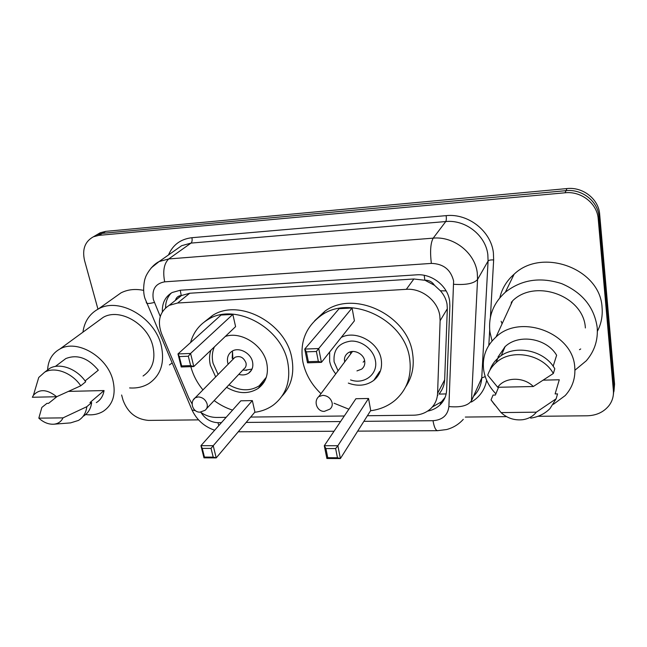 <?xml version="1.0" encoding="UTF-8"?>
<svg xmlns="http://www.w3.org/2000/svg" width="647" height="647" viewBox="0 0 647 647"><rect width="100%" height="100%" fill="white"/><g stroke="black" fill="none" stroke-linecap="round" stroke-linejoin="round"><path stroke-width="0.97" d="M446.147 393.918L438.957 394.096C442.459 389.898 444.36 385.151 444.651 379.838L447.328 308.74L447.028 304.05C446.131 299.181 443.923 294.757 440.405 290.794L434.461 285.278C432.147 281.809 428.945 280.111 424.836 280.183L424.214 275.323M367.415 415.73L413.53 415.204C420.226 415.059 425.88 412.948 430.49 408.872C434.921 404.739 437.291 399.563 437.59 393.352L440.114 320.734L439.831 315.865C437.946 300.855 421.763 288.052 406.324 289.33L177.61 303.014L169.15 305.376C159.591 311.741 157.084 321.236 161.629 333.86L188.932 398.237L192.143 403.971M424.836 280.183L434.461 285.278M176.477 299.529L181.233 295.501C178.192 295.825 176.251 297.442 175.426 300.37M424.335 280.208L413.87 278.986L189.725 293.245L181.645 295.477M200.392 412.131C205.625 415.673 211.092 417.452 216.777 417.452L226.127 417.347M250.688 417.064L344.293 415.997M427.554 411.136C432.325 410.238 436.401 408.249 439.766 405.159C444.02 401.116 446.309 396.093 446.624 390.092L449.883 305.821L449.625 300.984C447.821 286.111 431.856 273.495 416.579 274.838L180.343 290.228L172.199 292.501C165.309 296.569 162.033 302.998 162.373 311.789M512.683 300.758L512.691 300.734C535.409 278.364 583.877 296.027 585.373 327.956M97.964 309.169L84.531 260.426C82.04 249.257 85.016 241.371 93.467 236.753L98.87 235.362L565.066 192.782C581.232 190.946 597.238 203.522 598.216 218.856L613.38 390.537C613.801 396.021 612.385 400.978 609.134 405.418C603.869 412.042 596.558 415.495 587.201 415.786L537.948 416.304M198.548 419.871L148.454 420.404C136.096 419.313 127.621 412.527 123.011 400.056L121.62 395.01M506.552 416.636L465.33 417.064M97.204 234.554L100.236 232.766L105.598 231.383L566.966 188.568C582.931 186.732 598.726 199.139 599.672 214.294L614.569 384.116L613.356 394.694L613.979 387.31L598.952 216.559L613.979 387.31L613.38 390.537M566.966 188.568L566.02 190.663C582.09 188.827 597.99 201.314 598.952 216.559C597.99 201.314 582.09 188.827 566.02 190.663L102.25 233.357L566.02 190.663L565.066 192.782M93.831 236.535L96.872 234.748L102.25 233.357L96.872 234.748L93.831 236.535M165.583 307.915C165.559 301.882 167.476 296.908 171.326 292.994M445.096 397.395L441.48 401.787L432.293 407.028M614.569 384.116L613.946 391.451M492.052 340.977L489.925 331.968C488.194 316.375 493.346 303.12 505.364 292.201C521.547 279.561 540.334 276.714 561.733 283.661C582.437 292.581 594.261 307.179 597.197 327.455C598.135 340.12 594.504 351.224 586.295 360.775L574.932 370.213M499.832 297.806C501.943 288.594 506.714 280.725 514.122 274.199C542.081 247.211 600.521 268.707 602.074 307.6C602.769 316.011 601.209 323.904 597.391 331.288M495.885 393.797C489.051 386.752 484.959 378.713 483.624 369.655C482.136 356.812 486.277 345.919 496.039 336.966C520.366 313.334 572.983 332.906 574.746 367.092C575.652 378.026 572.474 387.521 565.211 395.568L553.379 404.31M494.737 404.893L491.049 399.886L493.038 395.082L495.376 395.042L498.562 387.254M543.391 380.153L559.291 379.773L555.11 393.934L557.56 393.886L556.137 398.787L549.99 408.572C544.863 413.765 538.425 416.951 530.669 418.124M536.355 412.171C533.047 416.296 528.534 418.803 522.825 419.693C514.511 420.607 507.264 418.245 501.069 412.6L536.355 412.171L556.137 398.787M501.069 412.6L491.049 399.886M553.153 366.251L556.63 355.252C546.545 338.033 518.595 333.609 505.097 346.646L497.931 357.16L499.249 357.12M580.707 348.959L579.469 349.703M502.08 323.823L501.142 321.276M497.721 387.278C504.717 376.991 523.472 376.449 533.314 386.51L497.721 387.278L487.709 375.195C489.286 370.407 492.027 366.259 495.934 362.773C511.033 348.337 542.59 353.925 553.339 373.489L554.803 368.782C544.167 349.38 512.893 343.88 497.907 358.236C494.106 361.641 491.413 365.668 489.836 370.319M533.314 386.51L553.339 373.489M504.587 347.107L503.811 349.623M504.644 347.051L504.037 349.097M341.252 337.41C356.004 329.703 378.883 342.287 381.245 359.578C382.474 368.183 379.999 375.106 373.804 380.339C366.428 385.709 357.937 386.631 348.321 383.097M335.736 373.917C332.59 370.076 330.552 365.87 329.638 361.285L329.655 352.017M375.786 378.535L375.341 378.697M320.977 393.675C311.547 384.658 305.53 374.16 302.933 362.174C299.529 342.433 305.619 326.864 321.195 315.461C350.537 293.714 404.998 319.731 409.656 358.632C411.929 375.753 407.109 389.607 395.196 400.202C388.232 406.001 380.015 409.519 370.553 410.748M314.668 320.742L325.004 311.134C354.127 289.516 408.063 315.235 412.632 353.812C414.46 366.251 412.139 377.274 405.661 386.89M316.383 351.475L306.387 351.847L308.376 361.689L318.34 361.358L316.383 351.475L318.72 348.539L321.446 362.36L354.41 320.831L352.073 307.996L339.109 308.692L304.729 349.073L318.72 348.539L352.073 307.996M348.862 409.203L334.054 403.227M335.631 448.573L325.918 448.565L327.77 457.704L337.451 457.752L335.631 448.573L337.871 445.726L340.403 458.561L370.715 410.489L368.539 398.487L355.923 398.714L324.293 445.718L337.871 445.726L368.539 398.487M318.34 361.358L321.446 362.36L307.511 362.821L304.729 349.073L306.387 351.847M337.451 457.752L340.403 458.561L326.872 458.488L324.293 445.718L325.918 448.565M327.77 457.704L326.872 458.488M308.376 361.689L307.511 362.821M376.95 377.225L374.411 379.417M338.058 370.812L334.127 361.908C333.076 349.865 338.664 342.918 350.876 341.082C361.98 340.532 373.586 349.744 375.397 360.557C378.252 374.233 364.196 384.892 350.569 379.926M344.673 361.948L344.592 361.568C344.042 358.05 345.086 355.252 347.73 353.157C353.189 348.741 363.654 353.497 364.682 360.905C365.191 364.334 364.196 367.067 361.681 369.13L356.958 370.909M352.186 351.507L351.078 353.367M363.137 362.191L364.609 360.533M82.945 332.162C84.417 321.535 89.561 313.795 98.376 308.959C119.234 296.811 155.07 317.588 161.297 345.805C164.888 362.765 160.788 375.317 149.004 383.469C143.343 386.938 136.881 388.426 129.602 387.933M114.64 297.377L120.949 292.897C127.653 289.484 135.215 288.643 143.626 290.382M47.603 369.971C48.137 360.298 52.237 353.302 59.912 349C76.953 338.963 107.143 356.546 112.861 380.088C116.185 394.322 112.942 404.755 103.148 411.379C98.093 414.363 92.262 415.423 85.655 414.549M98.045 321.122L103.196 317.362C119.598 307.64 147.872 323.904 152.862 346.153C155.757 359.619 152.49 369.566 143.06 376.004M38.828 418.156L63.01 417.873C61.23 421.626 58.173 423.736 53.838 424.206C48.59 424.497 43.584 422.483 38.828 418.156L41.853 407.432L46.932 403.372L48.565 403.348L57.009 396.579M68.606 391.395L104.054 390.553C103.164 395.98 100.592 400 96.322 402.612M104.054 390.553L89.965 402.58L91.656 402.547C90.871 408.734 88.089 413.304 83.301 416.239M91.656 402.547L86.827 406.68C86.051 412.907 83.261 417.493 78.457 420.429L70.572 422.887L53.838 424.206M86.827 406.68L63.01 417.873M85.081 380.937L98.32 370.197C88.097 357.953 77.26 354.079 65.8 358.575L61.966 361.463M172.07 363.024L169.401 364.924M32.35 397.258L33.426 395.26C39.475 388.71 47.215 389.203 56.653 396.732L32.35 397.258M36.006 386.631L38.731 377.492L44.692 372.154C54.882 366.364 72.068 372.777 80.762 385.79L85.687 381.787C77.066 368.863 59.993 362.522 49.843 368.297L45.727 371.378M56.653 396.732L80.762 385.79M190.582 342.554C193.34 332.542 199.122 324.883 207.938 319.578C234.505 302.189 281.793 327.309 287.81 362.676C290.948 380.929 286.136 395.05 273.366 405.038C267.931 408.953 261.712 411.379 254.708 412.309M204.412 321.899L212.637 315.396C239.042 298.097 285.901 322.95 291.805 358.042C294.603 373.416 291.344 386.097 282.035 396.093M225.318 336.44C241.242 330.932 263.442 345.28 266.815 363.371C268.772 374.241 265.86 382.612 258.088 388.475C248.529 394.346 238.031 393.966 226.596 387.335M215.677 376.926L210.356 365.24C209.118 359.934 209.296 354.928 210.89 350.221M188.326 356.238L179.316 356.578L181.645 365.903L190.63 365.604L188.326 356.238L190.574 353.456L193.793 366.558L235.597 326.622L232.831 314.41L221.048 315.04L177.974 353.941L190.574 353.456L232.831 314.41M232.556 410.117C226.013 408.014 219.875 404.828 214.157 400.566M202.948 389.89C197.125 382.806 193.089 375.058 190.841 366.655M211.051 448.403L202.268 448.395L204.444 457.089L213.203 457.13L211.051 448.403L213.219 445.694L216.211 457.906L254.926 412.042L252.338 400.598L240.838 400.808L200.934 445.686L213.219 445.694L252.338 400.598M264.041 382.199L263.612 382.183M190.63 365.604L193.793 366.558L181.233 366.97L177.974 353.941L179.316 356.578M213.203 457.13L216.211 457.906L203.975 457.841L200.934 445.686L202.268 448.395M204.444 457.089L203.975 457.841M181.645 365.903L181.233 366.97M218.104 374.451L213.089 363.323C211.723 357.395 212.151 351.911 214.383 346.881M238.775 374.378C242.488 375.406 245.771 375.009 248.61 373.198C252.152 370.585 253.47 366.849 252.565 361.98C250.882 352.866 238.638 346.606 231.885 351.353C228.148 353.998 226.765 357.815 227.744 362.821L228.148 364.221M266.313 377.266L259.237 385.79C250.057 391.435 239.964 391.111 228.965 384.819M206.595 408.605L243.87 368.96C245.787 367.569 246.499 365.563 246.006 362.943C243.66 357.346 239.972 355.462 234.942 357.298L233.381 358.891M232.912 359.36L232.516 351.644L232.184 358.325M245.084 370.205L252.015 369.097M447.328 308.74L440.114 320.734M165.583 307.147L166.416 307.204M440.405 290.794L446.106 290.883M181.233 295.501L180.246 290.228M413.87 278.986L406.324 289.33M444.651 379.838L437.59 393.352M189.725 293.245L177.61 303.014M363.881 421.334L433.013 420.696C442.491 419.976 447.789 415.269 448.889 406.559L453.612 281C450.765 269.621 443.349 263.758 431.363 263.402L164.678 281.833C155.482 283.532 151.705 289.452 153.363 299.585L160.262 316.488M151.22 267.882L159.122 261.558L168.738 258.946L433.199 238.145C453.709 236.042 475.092 252.912 477.284 272.977L477.559 279.488L488.081 261.04L487.846 254.772C485.832 235.5 465.436 219.422 445.767 221.549L191.011 243.094L181.686 245.682L175.927 249.734M168.487 254.975C172.838 244.817 180.65 239.058 191.916 237.708L446.171 215.637C446.495 218.468 446.365 220.441 445.767 221.549L433.199 238.145C430.538 243.037 429.923 251.457 431.363 263.402M146.214 302.133L146.675 303.249C147.904 303.71 150.452 303.443 154.326 302.44M446.171 215.637C468.258 213.187 491.194 231.27 493.402 252.928L493.653 259.957L490.41 317.321M489.698 329.897L488.825 345.336M486.641 380.29C484.813 389.745 479.734 396.999 471.388 402.046M598.216 218.856L599.672 214.294M98.87 235.362L105.598 231.383M453.782 284.284C466.058 285.117 473.984 283.515 477.559 279.488L471.477 400.768L481.748 377.977L488.081 261.04C488.897 260.134 490.758 259.77 493.653 259.957M473.79 395.996C478.626 391.031 481.279 385.022 481.748 377.977L485.226 376.586M164.678 281.833C162.648 271.158 164.006 263.523 168.738 258.946L191.011 243.094C192.086 242.043 192.385 240.247 191.916 237.708M201.039 412.568C205.253 419.005 210.89 422.378 217.942 422.685L221.411 422.653M246.167 422.426L340.557 421.553M191.302 408.289L192.013 409.972L195.491 410.699M217.942 422.685L218.815 425.572M433.013 420.696C434.088 426.963 435.593 430.304 437.501 430.692L437.72 430.692M448.889 406.559C460.51 407.65 468.04 405.726 471.477 400.768M437.445 395.317L437.849 395.309M511.122 304.155L511.478 301.85M322.756 395.333L318.801 396.595C313.18 401.277 317.07 411.718 324.309 411.387L329.865 409.147C331.814 407.578 332.574 405.459 332.129 402.79C330.746 398.188 327.625 395.705 322.756 395.333M234.942 357.298L195.184 397.8C189.296 402.022 192.782 412.471 199.963 412.147L204.953 410.36C206.967 408.904 207.687 406.785 207.113 403.995C205.609 399.636 202.657 397.274 198.249 396.918L195.184 397.8L193.267 400.008M181.37 295.622L169.15 305.376M175.758 249.855L159.122 261.558C150.816 265.585 145.284 276.754 145.413 277.838C144.605 278.857 142.211 290.107 144.92 298.332L192.013 409.972C196.672 419.838 204.217 426.591 214.658 430.247M93.467 236.753L100.236 232.766M238.266 431.784L334.022 431.258M357.702 431.128L437.501 430.692L446.64 429.535C453.232 427.756 458.78 424.351 463.284 419.345M441.48 401.787L439.766 405.159M505.364 292.201L514.122 274.199M496.039 336.966L512.691 300.734M501.19 355.713L505.097 346.646M495.934 362.773L497.907 358.236M373.804 380.339L379.724 371.386M321.195 315.461L325.004 311.134M350.747 353.82L350.181 351.919M352.494 351.483L318.801 396.595M98.376 308.959L120.949 292.897M59.912 349L103.196 317.362M55.351 366.445L65.8 358.575M33.426 395.26L38.731 377.492M44.692 372.154L49.843 368.297M207.938 319.578L212.637 315.396M258.088 388.475L264.858 380.768M248.61 373.198L251.57 369.987M242.86 370.044L246.822 370.327"/></g></svg>
